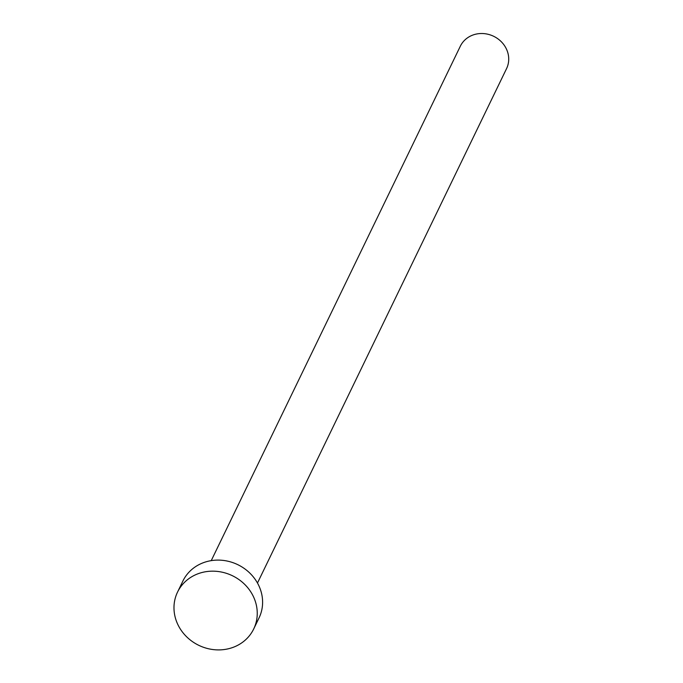 <?xml version="1.0" encoding="UTF-8"?>
<svg xmlns="http://www.w3.org/2000/svg" width="683" height="683" viewBox="0 0 683 683"><rect width="100%" height="100%" fill="white"/><g stroke="black" fill="none" stroke-linecap="round" stroke-linejoin="round"><path stroke-width="1.02" d="M211.235 560.641L460.325 46.213A25.689 23.47 25.8 0 1 472.508 35.183A25.689 23.47 25.8 0 1 501.04 41.475A25.689 23.47 25.8 0 1 506.564 68.607L257.474 583.026M177.537 592.101L182.89 581.037A42.303 38.649 25.8 0 1 202.953 562.86A42.303 38.649 25.8 0 1 249.952 573.216A42.303 38.649 25.8 0 1 259.045 617.91L253.692 628.975A42.303 38.649 25.8 0 1 233.629 647.151A42.303 38.649 25.8 0 1 186.63 636.787A42.303 38.649 25.8 0 1 177.537 592.101A42.303 38.649 25.8 0 1 197.592 573.925A42.303 38.649 25.8 0 1 244.591 584.281A42.303 38.649 25.8 0 1 253.692 628.975"/></g></svg>
